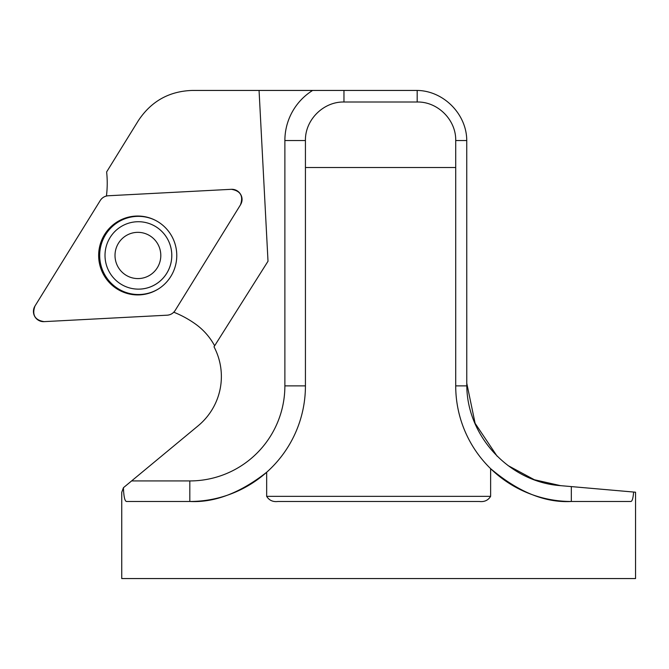 <?xml version="1.0" encoding="UTF-8"?>
<svg xmlns="http://www.w3.org/2000/svg" width="669" height="669" viewBox="0 0 669 669"><rect width="100%" height="100%" fill="white"/><g stroke="black" fill="none" stroke-linecap="round" stroke-linejoin="round"><path stroke-width="1" d="M455.714 167.518L455.714 385.879A115.603 115.603 0 0 0 490.628 468.66C518.274 492.024 545.168 502.963 571.326 501.482L630.867 501.482C632.222 501.298 633.142 498.146 633.61 492.041L635.55 492.208L635.55 578.56L121.741 578.56L121.741 492.309L123.431 487.701C123.748 496.44 124.752 501.031 126.424 501.482L189.82 501.482C214.532 502.77 240.146 493.02 266.663 472.255A115.603 115.603 0 0 0 305.432 385.879L305.432 140.54C304.997 119.943 323.37 101.571 343.966 102.006L417.18 102.006C437.785 101.571 456.149 119.943 455.714 140.54L455.714 167.518L305.432 167.518M507.955 465.524L534.355 479.74L560.572 485.652C509.786 482.123 467.196 436.824 466.803 385.879L466.77 383.278L475.115 423.335L497.109 456.183M633.61 492.041L571.326 486.589L571.326 501.482A115.603 115.603 0 0 1 490.628 468.66L490.628 496.348C488.111 500.37 484.348 502.084 479.33 501.482L277.961 501.482C272.952 502.093 269.189 500.379 266.663 496.348L266.663 472.255A115.603 115.603 0 0 1 189.82 501.482L189.82 480.936A95.057 95.057 0 0 0 284.877 385.879L284.877 140.54A59.089 59.089 0 0 1 312.632 90.44L192.271 90.44C169.19 91.185 151.219 101.236 138.374 120.604L106.63 171.933A104.046 103.034 -93 0 1 106.438 196.025M214.632 345.789A64.224 63.597 -93 0 0 195.373 323.972A104.046 103.034 -93 0 0 173.973 312.289M466.77 383.278L466.753 140.54C466.694 114.073 443.514 90.783 417.18 90.44L312.632 90.44M123.431 487.701L198.158 425.785A64.86 64.224 -3 0 0 214.005 346.793L268.01 261.236L259.062 90.44M240.43 194.077L240.614 194.37A9.575 9.483 87 0 1 241.099 203.669L240.949 203.986A10.194 10.094 -93 0 0 231.349 189.31L108.261 195.758A10.194 10.094 -93 0 0 100.233 200.533L34.964 306.051A10.194 10.094 -93 0 0 44.062 321.638L167.15 315.191A10.194 10.094 -93 0 0 175.186 310.416L240.447 204.898A10.194 10.094 -93 0 0 240.949 203.986M571.326 486.589L560.572 485.652M159.163 288.464A39.095 38.718 87 0 1 99.748 257.465A39.095 38.718 87 0 1 155.601 220.427M118.187 267.19A23.122 22.897 -93 0 0 157.842 266.856A23.122 22.897 -93 0 0 137.697 232.344A23.122 22.897 -93 0 0 118.187 267.19M109.641 272.534A33.718 33.391 -93 0 0 171.741 253.693A33.718 33.391 -93 0 0 136.635 221.765A33.718 33.391 -93 0 0 109.641 272.534M140.172 289.108L140.172 289.108A33.718 33.391 -93 0 0 171.799 255.441A33.718 33.391 -93 0 0 136.643 221.765L136.635 221.765M104.055 275.477A39.454 39.07 -93 0 0 158.913 288.632A39.454 39.07 -93 0 0 155.325 220.285A39.454 39.07 -93 0 0 104.055 275.477M167.116 315.191C170.587 314.923 173.288 313.318 175.203 310.383L240.439 204.906C243.575 196.042 240.539 190.841 231.34 189.31L108.294 195.758C104.824 196.025 102.131 197.631 100.208 200.566L34.972 306.042C31.844 314.907 34.88 320.108 44.079 321.638L167.116 315.191M131.726 480.936L189.82 480.936M266.663 496.348L490.628 496.348M466.753 140.54L455.714 140.54M417.18 90.44L417.18 102.006M466.803 385.879L455.714 385.879M571.326 501.482A115.603 115.603 0 0 1 490.628 468.66M266.663 472.255A115.603 115.603 0 0 1 189.82 501.482M284.877 385.879L305.432 385.879M284.877 140.54L305.432 140.54M343.966 90.44L343.966 102.006"/></g></svg>
